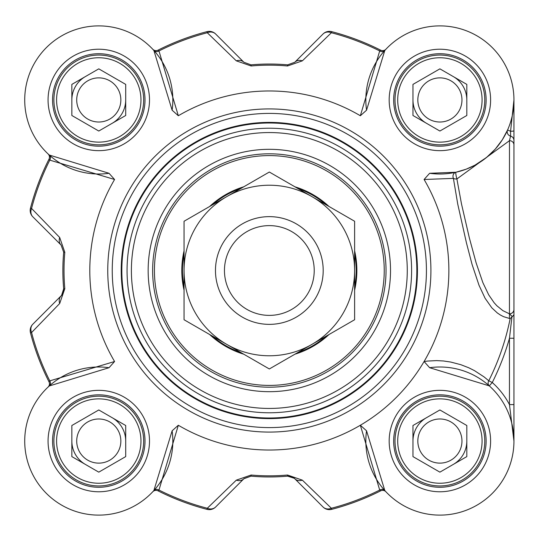 <?xml version="1.0" encoding="UTF-8"?>
<svg xmlns="http://www.w3.org/2000/svg" width="541" height="541" viewBox="0 0 541 541"><rect width="100%" height="100%" fill="white"/><g stroke="black" fill="none" stroke-linecap="round" stroke-linejoin="round"><path stroke-width="0.81" d="M85.316 76.619A26.928 26.928 0 0 0 75.456 86.479A26.928 26.928 0 0 1 85.316 76.619A26.928 26.928 0 0 0 71.852 99.943A26.928 26.928 0 0 1 75.456 86.479A26.928 26.928 0 0 0 72.764 92.971M85.316 464.381A26.928 26.928 0 0 1 71.852 441.057A26.928 26.928 0 0 0 85.316 464.381A26.928 26.928 0 0 1 72.764 448.029M426.43 123.267A26.928 26.928 0 0 1 412.966 99.943A26.928 26.928 0 0 0 426.43 123.267A26.928 26.928 0 0 1 413.879 106.915M426.43 417.733A26.928 26.928 0 0 0 416.57 427.593A26.928 26.928 0 0 1 426.43 417.733A26.928 26.928 0 0 0 412.966 441.057A26.928 26.928 0 0 1 416.57 427.593A26.928 26.928 0 0 0 413.879 434.085M172.119 430.798A74.056 74.056 0 0 1 102.208 515.032A74.056 74.056 0 0 1 24.798 437.628A74.056 74.056 0 0 1 109.039 367.711L49.278 385.97L48.061 387.092A4.49 4.49 0 0 0 48.095 387.058L48.352 386.822M153.867 490.552A4.49 3.888 -138.1 0 1 158.966 490.051L178.327 425.253L172.126 430.798L153.867 490.552L152.745 491.776A4.49 4.49 0 0 1 152.765 491.749A4.49 4.49 0 0 0 152.745 491.776L152.751 491.762M294.27 478.271L287.636 476.148L291.572 476.682L294.568 478.535L323.058 507.018A8.974 8.974 75.4 0 0 331.674 509.358L331.383 508.263L302.351 480.151A8.974 7.398 135 0 1 294.784 478.744A8.974 8.974 0 0 0 290.422 476.337M331.674 509.358A246.858 246.858 0 0 0 380.634 490.843A4.49 4.49 0 0 1 385.902 491.749L385.929 491.776A4.49 4.49 0 0 0 385.902 491.749A4.49 4.49 0 0 1 385.929 491.776A4.49 4.49 0 0 0 380.634 490.843L379.708 490.051A245.729 245.729 0 0 1 331.383 508.263A8.974 7.547 135 0 1 323.058 507.018L294.784 478.744M513.95 434.132L513.95 404.594L509.46 404.594L513.95 441.057L513.95 416.82M513.95 404.594L513.95 285.959M513.95 165.269L513.95 99.943L510.576 131.294A4.49 0.514 0 0 0 513.95 130.8L513.95 100.085M366.548 110.202L384.807 50.448L385.902 49.251A4.49 4.49 0 0 0 385.929 49.224A4.49 4.49 0 0 1 380.634 50.157L379.708 50.949L360.347 115.747L366.548 110.202A74.056 74.056 0 0 1 436.465 25.968A74.056 74.056 0 0 1 513.869 103.372A74.056 74.056 0 0 1 429.635 173.289L424.09 179.49L453.399 178.381A4.49 2.32 173 0 0 456.908 178.956A4.49 0.588 77.5 0 1 455.928 174.56A4.49 0.588 77.5 0 1 455.935 172.241A4.49 3.895 -102.5 0 0 453.399 178.381L457.754 204.16L466.43 242.841L472.056 264.407L479.015 285.269L485.074 298.247L491.796 307.809L497.328 312.962L500.371 315.011L503.556 316.661L510.143 318.676A245.573 245.573 0 0 1 488.766 380.763A4.49 3.888 -48.2 0 0 489.28 385.868L492.269 382.528L488.766 380.763L484.107 376.928L474.464 370.632L468.682 367.738L460.743 364.661L450.673 362.037L443.451 360.975L436.607 360.61L427.593 361.063L424.09 361.51L429.635 367.711A74.056 74.056 0 0 1 513.869 437.628A74.056 74.056 0 0 1 436.465 515.032A74.056 74.056 0 0 1 366.548 430.798L360.347 425.253L379.708 490.051A4.49 3.888 -41.9 0 1 384.807 490.552L366.548 430.798M323.058 33.982L294.784 62.256L287.636 64.852A206.466 206.466 0 0 0 251.031 64.852L243.89 62.256L215.616 33.982A8.974 8.974 -104.6 0 0 207 31.642A246.858 246.858 0 0 0 158.033 50.157L158.966 50.949A245.729 245.729 0 0 1 207.284 32.737A8.974 7.547 -45 0 1 215.616 33.982L243.89 62.256A8.974 7.398 -45 0 0 236.322 60.849L251.132 65.975A205.337 205.337 0 0 1 287.535 65.975L302.351 60.849L331.383 32.737L331.674 31.642A8.974 8.974 45 0 0 323.058 33.982A8.974 7.547 45 0 1 331.383 32.737A245.729 245.729 0 0 1 379.708 50.949A4.49 3.888 41.9 0 0 384.807 50.448M360.347 115.747A179.531 179.531 0 0 0 178.327 115.747L172.126 110.202L153.867 50.448L152.745 49.224A4.49 4.49 0 0 0 152.778 49.258L152.765 49.251A4.49 4.49 0 0 0 158.033 50.157A4.49 4.49 0 0 1 152.765 49.251L153.015 49.515M109.039 173.289L49.278 155.03L48.061 153.908A4.49 4.49 0 0 1 48.088 153.935A4.49 4.49 0 0 0 48.061 153.908L48.088 153.935A4.49 4.49 0 0 1 48.988 159.203L49.786 160.129L114.577 179.49L109.039 173.289A74.056 74.056 0 0 1 24.798 103.372A74.056 74.056 0 0 1 102.208 25.968A74.056 74.056 0 0 1 172.119 110.202M49.278 385.97A4.49 3.888 48.1 0 0 49.786 380.871A245.729 245.729 0 0 1 31.567 332.553A8.974 7.547 -135 0 1 32.812 324.221A8.974 8.974 165.4 0 0 30.479 332.837L31.567 332.553L59.686 303.515A8.974 7.398 -135 0 1 61.092 295.947A8.974 8.974 0 0 0 63.5 291.585M61.566 295.433L63.682 288.806L63.331 292.208L61.748 295.217L32.812 324.221M152.745 491.776L152.765 491.749A4.49 4.49 0 0 1 158.033 490.843A246.858 246.858 0 0 0 207 509.358A8.974 8.974 -135 0 0 215.616 507.018L243.89 478.744L251.031 476.148L244.079 478.562M509.46 318.548L509.46 313.841L512.334 316.674L511.928 316.931L509.46 338.247L509.46 404.594A78.546 78.546 0 0 0 492.269 382.528A249.502 249.502 0 0 0 509.46 338.247L513.95 338.247L513.95 130.8M98.78 409.963L125.708 425.51L125.708 456.604L98.78 472.151L71.852 456.604L71.852 425.51L98.78 409.963M79.669 452.093A22.066 22.066 0 0 0 117.891 452.093A22.066 22.066 0 0 0 98.78 418.991A22.066 22.066 0 0 0 79.669 452.093M122.104 427.593A26.928 26.928 0 0 0 112.244 417.733A26.928 26.928 0 0 1 125.708 441.057A26.928 26.928 0 0 0 122.104 427.593M137.651 418.612A44.883 44.883 0 0 0 76.335 402.186A44.883 44.883 0 0 0 59.909 463.502A44.883 44.883 0 0 0 121.218 479.928A44.883 44.883 0 0 0 137.651 418.612M135.318 419.965A42.191 42.191 0 0 1 98.78 483.248A42.191 42.191 0 0 1 62.242 419.965A42.191 42.191 0 0 1 135.318 419.965M125.708 84.396L125.708 115.49L98.78 131.037L71.852 115.49L71.852 84.396L98.78 68.849L125.708 84.396M79.669 88.907A22.066 22.066 0 0 0 98.78 122.009A22.066 22.066 0 0 0 117.891 88.907A22.066 22.066 0 0 0 79.669 88.907M122.104 113.407A26.928 26.928 0 0 0 125.708 99.943A26.928 26.928 0 0 1 112.244 123.267A26.928 26.928 0 0 0 122.104 113.407M137.651 122.388A44.883 44.883 0 0 0 121.218 61.072A44.883 44.883 0 0 0 59.909 77.498A44.883 44.883 0 0 0 76.335 138.814A44.883 44.883 0 0 0 137.651 122.388M135.318 121.035A42.191 42.191 0 0 1 62.242 121.035A42.191 42.191 0 0 1 98.78 57.752A42.191 42.191 0 0 1 135.318 121.035M466.822 425.51L466.822 456.604L439.894 472.151L412.966 456.604L412.966 425.51L439.894 409.963L466.822 425.51M420.783 430.021A22.066 22.066 0 0 0 439.894 463.123A22.066 22.066 0 0 0 459.005 430.021A22.066 22.066 0 0 0 420.783 430.021M463.218 454.521A26.928 26.928 0 0 0 466.822 441.057A26.928 26.928 0 0 1 453.358 464.381A26.928 26.928 0 0 0 463.218 454.521M478.765 463.502A44.883 44.883 0 0 0 462.332 402.186A44.883 44.883 0 0 0 401.023 418.612A44.883 44.883 0 0 0 417.449 479.928A44.883 44.883 0 0 0 478.765 463.502M476.432 462.149A42.191 42.191 0 0 1 403.356 462.149A42.191 42.191 0 0 1 439.894 398.866A42.191 42.191 0 0 1 476.432 462.149M439.894 68.849L466.822 84.396L466.822 115.49L439.894 131.037L412.966 115.49L412.966 84.396L439.894 68.849M420.783 110.979A22.066 22.066 0 0 0 459.005 110.979A22.066 22.066 0 0 0 439.894 77.877A22.066 22.066 0 0 0 420.783 110.979M463.218 86.479A26.928 26.928 0 0 0 453.358 76.619A26.928 26.928 0 0 1 466.822 99.943A26.928 26.928 0 0 0 463.218 86.479M478.765 77.498A44.883 44.883 0 0 0 417.449 61.072A44.883 44.883 0 0 0 401.023 122.388A44.883 44.883 0 0 0 462.332 138.814A44.883 44.883 0 0 0 478.765 77.498M476.432 78.851A42.191 42.191 0 0 1 439.894 142.134A42.191 42.191 0 0 1 403.356 78.851A42.191 42.191 0 0 1 476.432 78.851M52.551 441.057A46.228 46.228 0 0 0 98.78 487.285A46.228 46.228 0 0 0 145.008 441.057A46.228 46.228 0 0 1 98.78 487.285A46.228 46.228 0 0 1 52.551 441.057A46.228 46.228 0 0 1 98.78 394.829A46.228 46.228 0 0 1 145.008 441.057A46.228 46.228 0 0 1 98.78 487.285A46.228 46.228 0 0 1 52.551 441.057A46.228 46.228 0 0 1 98.78 394.829A46.228 46.228 0 0 1 145.008 441.057M386.031 270.5A116.694 116.694 0 0 1 269.337 387.194A116.694 116.694 0 0 1 152.636 270.5A116.694 116.694 0 0 1 269.337 153.806A116.694 116.694 0 0 1 386.031 270.5M390.521 270.5A121.184 121.184 0 0 0 208.745 165.553A121.184 121.184 0 0 0 208.745 375.447A121.184 121.184 0 0 0 390.521 270.5M178.327 425.253A179.531 179.531 0 0 0 360.347 425.253M269.337 450.031A179.531 179.531 0 0 0 424.09 179.49M114.577 179.49A179.531 179.531 0 0 0 114.577 361.51L49.786 380.871L48.988 381.797A4.49 4.49 0 0 1 48.088 387.065A4.49 4.49 0 0 0 48.988 381.797A246.858 246.858 0 0 1 30.479 332.837M109.039 367.711L114.577 361.51M426.43 270.5A157.093 157.093 0 0 0 269.337 113.407A157.093 157.093 0 0 0 112.244 270.5A157.093 157.093 0 0 0 269.337 427.593A157.093 157.093 0 0 0 426.43 270.5M145.008 99.943A46.228 46.228 0 0 1 98.78 146.171A46.228 46.228 0 0 1 52.551 99.943A46.228 46.228 0 0 1 98.78 53.715A46.228 46.228 0 0 1 145.008 99.943A46.228 46.228 0 0 1 98.78 146.171A46.228 46.228 0 0 1 52.551 99.943A46.228 46.228 0 0 1 98.78 53.715A46.228 46.228 0 0 1 145.008 99.943M486.122 99.943A46.228 46.228 0 0 1 439.894 146.171A46.228 46.228 0 0 1 393.665 99.943A46.228 46.228 0 0 1 439.894 53.715A46.228 46.228 0 0 1 486.122 99.943A46.228 46.228 0 0 1 439.894 146.171A46.228 46.228 0 0 1 393.665 99.943A46.228 46.228 0 0 1 439.894 53.715A46.228 46.228 0 0 1 486.122 99.943M486.122 441.057A46.228 46.228 0 0 1 439.894 487.285A46.228 46.228 0 0 1 393.665 441.057A46.228 46.228 0 0 1 439.894 394.829A46.228 46.228 0 0 1 486.122 441.057A46.228 46.228 0 0 1 439.894 487.285A46.228 46.228 0 0 1 393.665 441.057A46.228 46.228 0 0 1 439.894 394.829A46.228 46.228 0 0 1 486.122 441.057M513.95 314.7L512.327 316.674M513.95 309.432A4.49 4.409 180 0 1 509.46 313.841L502.907 310.662L496.902 305.787L494.129 302.73L488.685 294.811L482.856 282.605L476.121 262.858L469.317 237.776L461.493 203.93L456.895 178.956L509.46 140.694M513.95 144.9A4.49 4.247 180 0 0 509.48 140.653L509.46 313.841M510.576 136.109L509.46 140.633M513.95 140.437A4.49 4.463 180 0 0 510.589 136.116M506.018 133.329L507.586 129.968L510.576 131.294L510.576 136.116A4.49 4.463 -156.1 0 1 507.586 129.968L502.318 139.788L495.252 149.133L486.508 157.485L474.951 165.174L466.099 169.211L455.935 172.241L429.635 173.289M511.928 316.925L510.143 318.669M429.635 367.711L489.28 385.868M385.929 491.776L384.807 490.552M158.033 490.843L158.966 490.051A245.729 245.729 0 0 0 207.284 508.263L207 509.358M49.278 155.03A4.49 3.888 -48.1 0 1 49.786 160.129A245.729 245.729 0 0 0 31.567 208.447L30.479 208.163A8.974 8.974 -45 0 0 32.812 216.779A8.974 7.547 -45 0 1 31.567 208.447L59.686 237.485A8.974 7.398 -45 0 0 61.092 245.053L63.682 252.194A206.466 206.466 0 0 0 63.682 288.806L64.812 288.705A205.337 205.337 0 0 1 64.812 252.295L59.686 237.485M153.867 50.448A4.49 3.888 138.1 0 0 158.966 50.949L178.327 115.747M59.686 303.515L64.812 288.705M32.812 216.779L61.092 245.053M48.988 159.203A246.858 246.858 0 0 0 30.479 208.163M207 31.642L207.284 32.737L236.322 60.849M294.784 62.256A8.974 7.398 45 0 1 302.351 60.849M380.634 50.157A246.858 246.858 0 0 0 331.674 31.642M302.351 480.151L287.535 475.025A205.337 205.337 0 0 1 251.132 475.025L236.322 480.151L207.284 508.263A8.974 7.547 -135 0 0 215.616 507.018M243.89 478.744A8.974 7.398 -135 0 1 236.322 480.151M251.132 475.025L251.031 476.148A206.466 206.466 0 0 0 287.636 476.148L287.535 475.025M417.449 270.5A148.112 148.112 0 0 0 269.337 122.388A148.112 148.112 0 0 0 121.218 270.5A148.112 148.112 0 0 0 269.337 418.612A148.112 148.112 0 0 0 417.449 270.5A148.112 148.112 0 0 0 269.337 122.388A148.112 148.112 0 0 0 121.218 270.5A148.112 148.112 0 0 0 269.337 418.612A148.112 148.112 0 0 0 417.449 270.5A148.112 148.112 0 0 0 269.337 122.388A148.112 148.112 0 0 0 121.218 270.5A148.112 148.112 0 0 0 269.337 418.612A148.112 148.112 0 0 0 417.449 270.5M329.029 206.493A87.52 87.52 0 0 0 294.919 186.801M243.748 186.801A87.52 87.52 0 0 0 209.644 206.493M184.055 250.808A87.52 87.52 0 0 0 184.055 290.192M209.644 334.507A87.52 87.52 0 0 0 243.748 354.199M294.919 354.199A87.52 87.52 0 0 0 329.029 334.507M354.612 290.192A87.52 87.52 0 0 0 354.612 250.808M323.193 270.5A53.863 53.863 0 0 0 242.402 223.852A53.863 53.863 0 0 0 242.402 317.148A53.863 53.863 0 0 0 323.193 270.5A53.863 53.863 0 0 0 269.337 216.637A53.863 53.863 0 0 0 215.474 270.5A53.863 53.863 0 0 0 269.337 324.363A53.863 53.863 0 0 0 323.193 270.5M311.974 344.353A85.282 85.282 0 0 0 311.974 196.647A85.282 85.282 0 0 0 184.055 270.5A85.282 85.282 0 0 0 311.974 344.353L269.337 368.969L184.055 319.738L184.055 221.262L269.337 172.031L354.612 221.262L354.612 319.738L311.974 344.353M314.22 270.5A44.883 44.883 0 0 0 269.337 225.617A44.883 44.883 0 0 0 224.454 270.5A44.883 44.883 0 0 0 269.337 315.383A44.883 44.883 0 0 0 314.22 270.5M407.272 270.5A137.941 137.941 0 0 0 269.337 132.559A137.941 137.941 0 0 0 131.395 270.5A137.941 137.941 0 0 0 269.337 408.441A137.941 137.941 0 0 0 407.272 270.5M430.913 270.5A161.583 161.583 0 0 0 269.337 108.917A161.583 161.583 0 0 0 107.754 270.5A161.583 161.583 0 0 0 269.337 432.083A161.583 161.583 0 0 0 430.913 270.5M149.499 441.057A50.719 50.719 0 0 0 73.42 397.135A50.719 50.719 0 0 0 73.42 484.979A50.719 50.719 0 0 0 149.499 441.057M490.613 99.943A50.719 50.719 0 0 0 414.534 56.021A50.719 50.719 0 0 0 414.534 143.865A50.719 50.719 0 0 0 490.613 99.943M490.613 441.057A50.719 50.719 0 0 0 414.534 397.135A50.719 50.719 0 0 0 414.534 484.979A50.719 50.719 0 0 0 490.613 441.057M149.499 99.943A50.719 50.719 0 0 0 73.42 56.021A50.719 50.719 0 0 0 73.42 143.865A50.719 50.719 0 0 0 149.499 99.943M64.812 252.295L63.682 252.194M251.031 64.852L251.132 65.975M287.535 65.975L287.636 64.852M416.841 270.5A147.504 147.504 0 0 0 269.337 122.996A147.504 147.504 0 0 0 121.833 270.5A147.504 147.504 0 0 0 269.337 418.004A147.504 147.504 0 0 0 416.841 270.5M411.606 270.5A142.276 142.276 0 0 0 269.337 128.224A142.276 142.276 0 0 0 127.061 270.5A142.276 142.276 0 0 0 269.337 412.776A142.276 142.276 0 0 0 411.606 270.5M353.713 192.508A114.902 114.902 0 0 0 191.345 186.118A114.902 114.902 0 0 0 184.954 348.492A114.902 114.902 0 0 0 347.329 354.882A114.902 114.902 0 0 0 353.713 192.508M326.331 204.938A86.878 86.878 0 0 0 297.618 188.356M241.049 188.356A86.878 86.878 0 0 0 212.343 204.938M184.055 253.925A86.878 86.878 0 0 0 184.055 287.075M212.343 336.062A86.878 86.878 0 0 0 241.049 352.644M297.618 352.644A86.878 86.878 0 0 0 326.331 336.062M354.612 287.075A86.878 86.878 0 0 0 354.612 253.925M513.95 440.239L513.95 440.881M63.114 292.823L62.411 294.263M291.66 476.722L293.1 477.419"/></g></svg>
